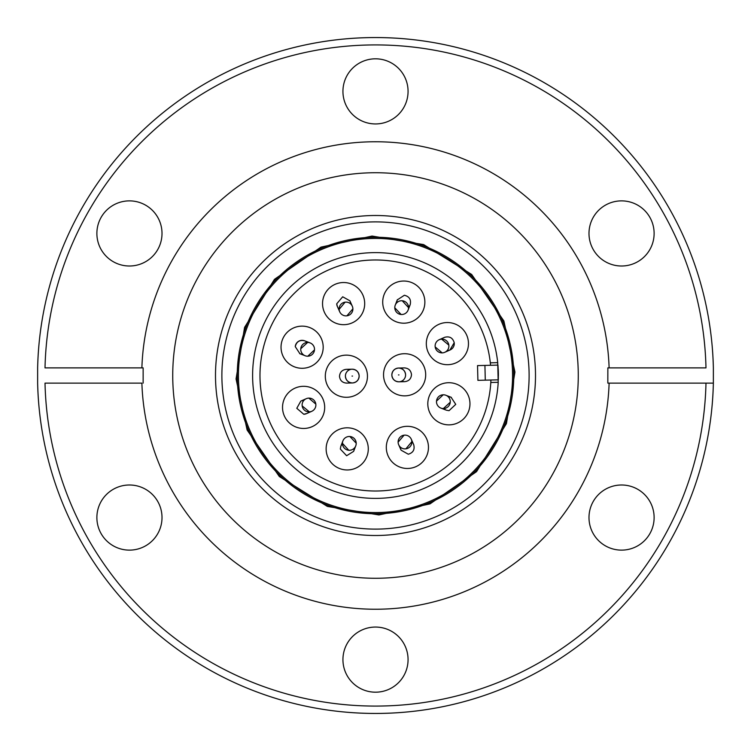 <?xml version="1.0" encoding="UTF-8"?>
<svg xmlns="http://www.w3.org/2000/svg" width="751" height="751" viewBox="0 0 751 751"><rect width="100%" height="100%" fill="white"/><g stroke="black" fill="none" stroke-linecap="round" stroke-linejoin="round"><path stroke-width="1.13" d="M236.058 378.945L244.582 327.38L274.462 279.344L320.968 247.126L372.055 236.058L423.62 244.582L471.656 274.462L503.874 320.968L514.942 372.055L506.418 423.62L476.538 471.656L430.032 503.874L378.945 514.942L327.38 506.418L279.344 476.538L247.126 430.032L236.058 378.945M404.151 367.915L404.442 367.896C408.61 368.234 410.957 370.468 411.492 374.608C411.163 378.767 408.929 381.123 404.789 381.658L398.894 381.808A6.881 6.881 0 0 1 391.844 375.096A6.881 6.881 0 0 1 398.546 368.046A6.881 6.881 0 0 1 405.596 374.758A6.881 6.881 0 0 1 398.894 381.808C394.726 381.47 392.379 379.236 391.844 375.096C392.172 370.938 394.406 368.581 398.546 368.046C402.705 368.384 405.061 370.618 405.596 374.758M308.623 398.124L308.821 398.114A6.881 6.881 0 0 1 311.787 411.285A6.881 6.881 0 0 1 302.277 406.507A6.881 6.881 0 0 1 308.821 398.114L315.814 404.085M398.124 442.377L398.114 442.179A6.881 6.881 0 0 1 411.285 439.213A6.881 6.881 0 0 1 406.507 448.722A6.881 6.881 0 0 1 398.114 442.179L404.085 435.186M442.377 352.876L442.179 352.886A6.881 6.881 0 0 1 439.213 339.715A6.881 6.881 0 0 1 448.722 344.493A6.881 6.881 0 0 1 442.179 352.886L435.186 346.915M339.715 311.787A6.881 6.881 0 0 1 344.493 302.277A6.881 6.881 0 0 1 352.886 308.821A6.881 6.881 0 0 1 339.715 311.787L337.452 306.661M314.481 349.9L307.788 356.209A6.881 6.881 0 0 1 300.841 348.154A6.881 6.881 0 0 1 310.097 342.907A6.881 6.881 0 0 1 307.788 356.209L307.591 356.209M401.1 314.481L394.791 307.788A6.881 6.881 0 0 1 402.846 300.841A6.881 6.881 0 0 1 408.093 310.097A6.881 6.881 0 0 1 394.791 307.788L394.791 307.591M436.519 401.1L443.212 394.791A6.881 6.881 0 0 1 450.159 402.846A6.881 6.881 0 0 1 440.903 408.093A6.881 6.881 0 0 1 443.212 394.791L443.409 394.791M355.749 445.859A6.881 6.881 0 0 1 342.447 443.55A6.881 6.881 0 0 1 350.501 436.603A6.881 6.881 0 0 1 355.749 445.859L353.73 451.088A6.881 6.881 0 0 0 354.087 448.713M346.849 383.085L346.558 383.104C342.39 382.766 340.043 380.532 339.508 376.392C339.837 372.233 342.071 369.877 346.211 369.342L352.106 369.192A6.881 6.881 0 0 1 359.156 375.904A6.881 6.881 0 0 1 352.454 382.954A6.881 6.881 0 0 1 345.404 376.242A6.881 6.881 0 0 1 352.106 369.192C356.274 369.53 358.621 371.764 359.156 375.904C358.828 380.062 356.594 382.419 352.454 382.954C348.295 382.616 345.939 380.381 345.404 376.242M535.454 371.548A160.001 160.001 0 0 1 379.452 535.454A160.001 160.001 0 0 1 215.546 379.452A160.001 160.001 0 0 1 371.548 215.546A160.001 160.001 0 0 1 535.454 371.548M529.07 371.698A153.617 153.617 0 0 0 371.698 221.93A153.617 153.617 0 0 0 221.93 379.302A153.617 153.617 0 0 0 379.302 529.07A153.617 153.617 0 0 0 529.07 371.698M513.712 372.083A138.25 138.25 0 0 0 372.083 237.288A138.25 138.25 0 0 0 237.288 378.917A138.25 138.25 0 0 0 378.917 513.712A138.25 138.25 0 0 0 513.712 372.083M512.539 372.111A137.076 137.076 0 0 0 372.111 238.461A137.076 137.076 0 0 0 238.461 378.889A137.076 137.076 0 0 0 378.889 512.539A137.076 137.076 0 0 0 512.539 372.111M484.921 365.418L477.533 365.596L477.899 380.344L485.287 380.156L484.921 365.418L497.951 365.099L498.354 372.458A122.892 122.892 0 0 0 498.232 369.295M498.204 382.297L497.716 362.639A122.892 122.892 0 0 0 367.549 252.871A122.892 122.892 0 0 0 252.646 378.542A122.892 122.892 0 0 0 373.623 498.373A122.892 122.892 0 0 0 498.204 382.297L490.807 382.484A115.513 115.513 0 0 1 373.435 490.994A115.513 115.513 0 0 1 260.015 378.354A115.513 115.513 0 0 1 367.727 260.24A115.513 115.513 0 0 1 490.319 362.827L490.563 365.277M490.929 380.025L490.807 382.484M383.545 375.303A21.075 21.075 0 0 1 404.094 353.712A21.075 21.075 0 0 1 425.686 374.261A21.075 21.075 0 0 1 405.136 395.852A21.075 21.075 0 0 1 383.545 375.303M282.536 407.906A21.075 21.075 0 0 1 303.085 386.314A21.075 21.075 0 0 1 324.676 406.864A21.075 21.075 0 0 1 304.127 428.455A21.075 21.075 0 0 1 282.536 407.906M407.906 468.464A21.075 21.075 0 0 1 386.314 447.915A21.075 21.075 0 0 1 406.864 426.324A21.075 21.075 0 0 1 428.455 446.873A21.075 21.075 0 0 1 407.906 468.464M426.324 344.136A21.075 21.075 0 0 1 446.873 322.545A21.075 21.075 0 0 1 468.464 343.094A21.075 21.075 0 0 1 447.915 364.686A21.075 21.075 0 0 1 426.324 344.136M344.136 324.676A21.075 21.075 0 0 1 322.545 304.127A21.075 21.075 0 0 1 343.094 282.536A21.075 21.075 0 0 1 364.686 303.085A21.075 21.075 0 0 1 344.136 324.676M302.634 368.281A21.075 21.075 0 0 1 281.043 347.732A21.075 21.075 0 0 1 301.592 326.141A21.075 21.075 0 0 1 323.183 346.69A21.075 21.075 0 0 1 302.634 368.281M382.719 302.634A21.075 21.075 0 0 1 403.268 281.043A21.075 21.075 0 0 1 424.859 301.592A21.075 21.075 0 0 1 404.31 323.183A21.075 21.075 0 0 1 382.719 302.634M449.408 424.859A21.075 21.075 0 0 1 427.817 404.31A21.075 21.075 0 0 1 448.366 382.719A21.075 21.075 0 0 1 469.957 403.268A21.075 21.075 0 0 1 449.408 424.859M326.141 449.408A21.075 21.075 0 0 1 346.69 427.817A21.075 21.075 0 0 1 368.281 448.366A21.075 21.075 0 0 1 347.732 469.957A21.075 21.075 0 0 1 326.141 449.408M325.314 376.739A21.075 21.075 0 0 1 345.864 355.148A21.075 21.075 0 0 1 367.455 375.697A21.075 21.075 0 0 1 346.906 397.288A21.075 21.075 0 0 1 325.314 376.739M398.546 368.046L404.442 367.896A6.881 6.881 0 0 0 404.385 367.906M308.821 398.114A6.881 6.881 0 0 0 306.201 398.706L301.085 400.978A6.881 6.881 0 0 1 303.432 400.508M300.813 401.09L296.786 408.291L303.77 414.261L306.661 413.548M303.77 414.261A6.881 6.881 0 0 0 306.389 413.679L311.787 411.285M398.706 444.799L400.978 449.915A6.881 6.881 0 0 1 400.508 447.568M401.09 450.187L408.291 454.214C413.191 452.75 414.984 449.549 413.679 444.611L413.548 444.339M441.635 339.133L448.826 345.094M444.799 352.294L450.187 349.91A6.881 6.881 0 0 0 454.214 342.709C452.75 337.809 449.549 336.016 444.611 337.321L444.339 337.452M339.133 309.365L345.094 302.174M352.876 308.623L352.886 308.821A6.881 6.881 0 0 0 352.294 306.201L350.022 301.085A6.881 6.881 0 0 0 349.91 300.813L342.709 296.786L336.739 303.77L337.321 306.389A6.881 6.881 0 0 1 336.739 303.77M300.757 348.755L307.647 342.447M310.097 342.907L304.859 340.898A6.881 6.881 0 0 1 307.103 342.465M295.256 346.633A6.881 6.881 0 0 1 304.587 340.785C299.593 339.724 296.485 341.677 295.256 346.633L299.912 353.73A6.881 6.881 0 0 0 302.287 354.087M408.093 310.097L410.215 304.587C411.276 299.593 409.323 296.485 404.367 295.256L397.27 299.912A6.881 6.881 0 0 0 396.913 302.287M443.212 394.791A6.881 6.881 0 0 0 440.903 408.093L446.141 410.102A6.881 6.881 0 0 0 446.413 410.215L449.051 410.675L455.744 404.367L451.088 397.27A6.881 6.881 0 0 0 448.713 396.913M348.755 450.243L342.447 443.353M349.9 436.519L356.209 443.212A6.881 6.881 0 0 0 342.907 440.903L340.898 446.141A6.881 6.881 0 0 1 342.465 443.897M340.785 446.413L340.325 449.051L346.633 455.744L353.627 451.36M346.277 369.342A6.881 6.881 0 0 0 346.211 369.342L346.511 369.342A6.881 6.881 0 0 1 349.177 369.933M352.454 382.954L346.558 383.104A6.881 6.881 0 0 0 346.615 383.094M309.365 411.867L302.174 405.906M411.867 441.635L405.906 448.826M402.245 300.757L408.553 307.647M450.243 402.245L443.353 408.553M129.444 200.874A32.565 32.565 0 0 0 96.879 233.439A32.565 32.565 0 0 0 129.444 266.004A32.565 32.565 0 0 0 162.009 233.439A32.565 32.565 0 0 0 129.444 200.874M129.444 484.996A32.565 32.565 0 0 0 96.879 517.561A32.565 32.565 0 0 0 129.444 550.126A32.565 32.565 0 0 0 162.009 517.561A32.565 32.565 0 0 0 129.444 484.996M375.5 627.057A32.565 32.565 0 0 0 342.935 659.622A32.565 32.565 0 0 0 375.5 692.187A32.565 32.565 0 0 0 408.065 659.622A32.565 32.565 0 0 0 375.5 627.057M621.556 484.996A32.565 32.565 0 0 0 588.991 517.561A32.565 32.565 0 0 0 621.556 550.126A32.565 32.565 0 0 0 654.121 517.561A32.565 32.565 0 0 0 621.556 484.996M621.556 200.874A32.565 32.565 0 0 0 588.991 233.439A32.565 32.565 0 0 0 621.556 266.004A32.565 32.565 0 0 0 654.121 233.439A32.565 32.565 0 0 0 621.556 200.874M375.5 58.813A32.565 32.565 0 0 0 342.935 91.378A32.565 32.565 0 0 0 375.5 123.943A32.565 32.565 0 0 0 408.065 91.378A32.565 32.565 0 0 0 375.5 58.813M375.5 172.73A202.77 202.77 0 0 0 172.73 375.5A202.77 202.77 0 0 0 375.5 578.27A202.77 202.77 0 0 0 578.27 375.5A202.77 202.77 0 0 0 375.5 172.73M705.987 383.123A330.581 330.581 0 0 1 375.5 706.081A330.581 330.581 0 0 1 45.013 383.123L141.883 383.123A233.739 233.739 0 0 0 375.5 609.239A233.739 233.739 0 0 0 609.117 383.123L713.366 383.123L713.366 367.877A337.95 337.95 0 0 0 375.5 37.55A337.95 337.95 0 0 0 37.634 367.877L37.634 383.123A337.95 337.95 0 0 0 375.5 713.45A337.95 337.95 0 0 0 713.366 383.123M607.859 383.123L609.117 383.123L607.859 383.123L607.822 382.128L607.859 367.877L609.117 367.877A233.739 233.739 0 0 0 375.5 141.761A233.739 233.739 0 0 0 141.883 367.877L45.013 367.877A330.581 330.581 0 0 1 375.5 44.919A330.581 330.581 0 0 1 705.987 367.877L607.859 367.877M143.141 367.877L141.883 367.877L143.141 367.877L143.141 383.123M352.886 308.821L346.915 315.814M410.215 304.587L410.102 304.859A6.881 6.881 0 0 1 408.535 307.103M454.214 342.709L449.915 350.022A6.881 6.881 0 0 1 447.568 350.492M404.723 381.658A6.881 6.881 0 0 0 404.789 381.658L404.489 381.658A6.881 6.881 0 0 1 401.823 381.067M498.392 375.631A122.892 122.892 0 0 0 498.354 372.458L498.317 379.837L485.287 380.156M490.319 362.827L497.716 362.639M350.492 303.432A6.881 6.881 0 0 0 350.022 301.085M443.897 408.535A6.881 6.881 0 0 0 446.141 410.102M398.471 374.927L398.969 374.918L398.471 374.927M352.529 376.073L352.031 376.082L352.529 376.073M398.114 442.179A6.881 6.881 0 0 1 411.285 439.213L413.679 444.611M442.179 352.886A6.881 6.881 0 0 1 439.213 339.715L444.611 337.321M307.788 356.209A6.881 6.881 0 0 1 305.141 355.749L299.64 353.627M394.791 307.788A6.881 6.881 0 0 1 395.251 305.141L397.373 299.64M445.859 395.251L451.36 397.373"/></g></svg>
